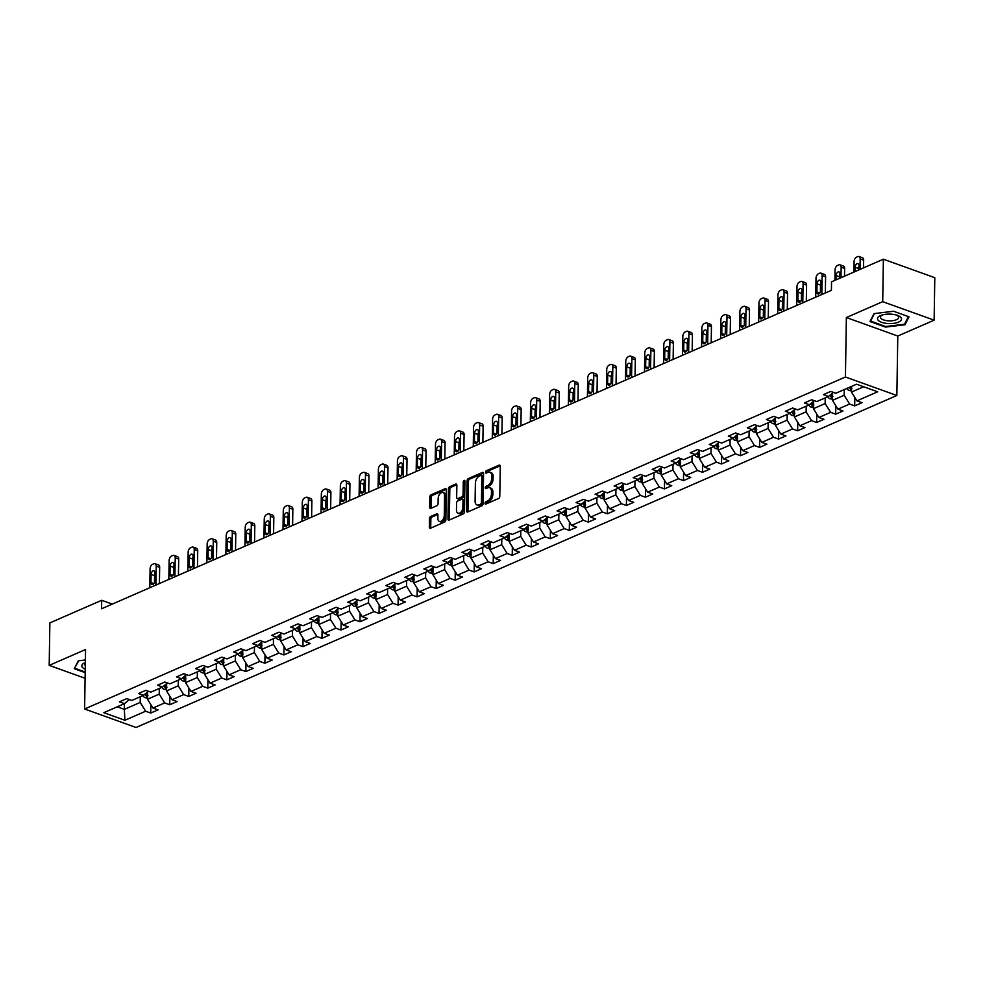 <?xml version="1.0" encoding="UTF-8"?>
<svg xmlns="http://www.w3.org/2000/svg" width="984" height="984" viewBox="0 0 984 984"><rect width="100%" height="100%" fill="white"/><g stroke="black" fill="none" stroke-linecap="round" stroke-linejoin="round"><path stroke-width="1.48" d="M485.026 503.267A1.267 0.763 -70.2 0 0 485.85 504.079L498.568 498.519A1.82 1.095 -70.2 0 0 499.786 496.33L500.266 466.318A1.82 1.095 -70.2 0 0 499.675 465.124A1.82 1.095 -70.2 0 0 499.085 465.161L486.367 470.721A1.267 0.763 -70.2 0 0 486.33 473.058L487.978 472.332A5.806 3.493 -70.2 0 1 489.86 472.209A5.806 3.493 -70.2 0 1 491.729 475.998L491.68 478.507A5.806 3.493 -70.2 0 1 487.769 485.506L486.121 486.231A1.267 0.763 -70.2 0 0 486.084 488.568L487.732 487.843A5.806 3.493 -70.2 0 1 489.614 487.72A5.806 3.493 -70.2 0 1 491.483 491.508L491.447 494.017A5.806 3.493 -70.2 0 1 487.523 501.016L485.887 501.742A1.267 0.763 -70.2 0 0 485.026 503.267M489.614 487.72L491.004 488.212A5.806 3.493 -70.2 0 1 492.873 492.012L492.836 494.509A5.806 3.493 -70.2 0 1 488.913 501.52L487.277 502.234A1.267 0.763 -70.2 0 0 486.416 503.82M500.204 465.789L487.757 471.213A1.267 0.763 -70.2 0 0 486.908 472.8M489.86 472.209L491.25 472.701A5.806 3.493 -70.2 0 1 493.119 476.502L493.07 478.999A5.806 3.493 -70.2 0 1 489.159 486.01L487.511 486.723A1.267 0.763 -70.2 0 0 486.662 488.31M430.684 516.465A1.82 1.095 -70.2 0 0 429.467 518.654L429.332 527.08A1.82 1.095 -70.2 0 0 429.922 528.26A1.82 1.095 -70.2 0 0 430.5 528.223L444.633 522.061A1.82 1.095 -70.2 0 0 445.85 519.872L446.33 489.847A1.82 1.095 -70.2 0 0 445.74 488.654A1.82 1.095 -70.2 0 0 445.162 488.704L431.029 494.866A1.82 1.095 -70.2 0 0 429.811 497.055L429.651 507.227A1.82 1.095 -70.2 0 0 430.229 508.408A1.82 1.095 -70.2 0 0 430.82 508.371L436.859 505.739A1.82 1.095 -70.2 0 0 438.089 503.55L438.163 498.494A4.859 2.927 -70.2 0 1 443.009 492.529A4.859 2.927 -70.2 0 1 444.571 495.702L444.264 515.468A4.859 2.927 -70.2 0 1 439.418 521.434A4.859 2.927 -70.2 0 1 437.855 518.26L437.905 514.964A1.82 1.095 -70.2 0 0 437.327 513.783A1.82 1.095 -70.2 0 0 436.736 513.82L430.684 516.465L432.074 516.957A1.82 1.095 -70.2 0 0 430.857 519.146L430.721 527.572A1.82 1.095 -70.2 0 0 430.783 528.101M85.546 649.526L49.2 665.381L49.864 622.909L101.696 600.289L101.573 608.776L831.406 290.317L831.541 281.83L883.374 259.21L882.709 301.682L846.363 317.537L845.428 377.007L84.612 708.984L85.546 649.526M466.564 510.831A1.82 1.095 -70.2 0 0 467.154 512.012A1.82 1.095 -70.2 0 0 467.732 511.975L481.865 505.813A1.82 1.095 -70.2 0 0 483.082 503.623L483.562 473.599A1.82 1.095 -70.2 0 0 482.972 472.418A1.82 1.095 -70.2 0 0 482.394 472.455L468.261 478.618A1.82 1.095 -70.2 0 0 467.043 480.807L466.564 510.831L467.953 511.323A1.82 1.095 -70.2 0 0 468.015 511.852M463.243 513.931L449.122 520.093A1.82 1.095 -70.2 0 1 448.532 520.142A1.82 1.095 -70.2 0 1 447.954 518.949L448.421 488.937A1.82 1.095 -70.2 0 1 449.651 486.736L455.69 484.103A1.82 1.095 -70.2 0 1 456.281 484.067A1.82 1.095 -70.2 0 1 456.859 485.247L456.674 497.424A1.82 1.095 -70.2 0 0 457.252 498.605A1.82 1.095 -70.2 0 0 457.843 498.568L461.853 496.822A1.82 1.095 -70.2 0 0 463.07 494.632L463.279 481.951A1.267 0.763 -70.2 0 1 464.952 481.225L464.473 511.742A1.82 1.095 -70.2 0 1 463.243 513.931M845.428 377.007L896.854 395.494L136.038 727.484L84.612 708.984M150.847 704.63L150.712 713.056L158.03 709.858L152.963 708.037L164.672 702.92L169.74 704.753L177.058 701.555L171.991 699.735L183.7 694.618L188.768 696.451L196.087 693.253L191.019 691.432L202.729 686.328L207.796 688.148L215.115 684.95L210.047 683.13L221.757 678.025L226.824 679.846L234.143 676.648L229.063 674.827L240.773 669.723L245.852 671.543L253.171 668.345L248.091 666.525L259.801 661.42L264.88 663.241L272.199 660.043L267.119 658.222L278.829 653.118L283.909 654.938L291.227 651.74L286.147 649.92L297.857 644.815L302.924 646.636L310.243 643.438L305.175 641.617L316.885 636.513L321.952 638.333L329.271 635.135L324.203 633.315L335.913 628.21L340.981 630.031L348.299 626.833L343.231 625.012L354.941 619.908L360.009 621.728L367.327 618.53L362.26 616.71L373.969 611.605L379.037 613.426L386.355 610.228L381.275 608.407L392.985 603.303L398.065 605.123L405.383 601.925L400.303 600.105L412.013 595L417.093 596.821L424.411 593.635L419.332 591.802L431.041 586.698L436.121 588.518L443.44 585.332L438.36 583.5L450.069 578.395L455.137 580.216L462.455 577.03L457.388 575.197L469.097 570.093L474.165 571.913L481.483 568.727L476.416 566.895L488.126 561.79L493.193 563.611L500.512 560.425L495.444 558.592L507.154 553.488L512.221 555.308L519.54 552.122L514.472 550.29L526.182 545.185L531.249 547.006L538.568 543.82L533.488 541.987L545.197 536.883L550.277 538.703L557.596 535.517L552.516 533.685L564.226 528.58L569.306 530.401L576.624 527.215L571.544 525.382L583.254 520.278L588.334 522.098L595.652 518.912L590.572 517.092L602.282 511.975L607.349 513.796L614.668 510.61L609.6 508.789L621.31 503.673L626.377 505.493L633.696 502.307L628.628 500.487L640.338 495.37L645.406 497.191L652.724 494.005L647.656 492.184L659.366 487.068L664.434 488.9L671.752 485.702L666.685 483.882L678.394 478.765L683.462 480.598L690.78 477.4L685.7 475.579L697.41 470.463L702.49 472.295L709.808 469.097L704.729 467.277L716.438 462.16L721.518 463.993L728.836 460.795L723.757 458.974L735.466 453.858L740.546 455.69L747.865 452.492L742.785 450.672L754.494 445.555L759.562 447.388L766.88 444.19L761.813 442.369L773.522 437.253L778.59 439.085L785.909 435.887L780.841 434.067L792.551 428.95L797.618 430.783L804.937 427.585L799.869 425.764L811.579 420.648L816.646 422.48L823.965 419.282L818.897 417.462L830.607 412.345L835.674 414.178L842.993 410.98L837.913 409.159L849.622 404.055L854.702 405.875L862.021 402.677L856.941 400.857L877.679 391.804L856.56 384.215L835.822 393.256L830.742 391.435L823.423 394.633L828.503 396.454L833.325 392.37M150.712 713.056L145.644 711.223L124.906 720.276L103.787 712.674L124.525 703.634L119.445 701.813L126.764 698.615L131.831 700.436L143.541 695.331L138.473 693.511L145.792 690.313L150.859 692.133L162.569 687.029L157.502 685.208L164.82 682.01L169.888 683.831L181.597 678.726L176.53 676.906L183.848 673.708L188.916 675.528L200.625 670.424L195.558 668.603L202.876 665.405L207.944 667.226L219.653 662.121L214.573 660.301L221.892 657.103L226.972 658.923L238.681 653.819L233.602 651.998L240.92 648.8L246 650.633L257.71 645.516L252.63 643.696L259.948 640.498L265.028 642.331L276.738 637.214L271.658 635.393L278.976 632.195L284.044 634.028L295.753 628.911L290.686 627.091L298.004 623.893L303.072 625.726L314.782 620.609L309.714 618.788L317.032 615.59L322.1 617.423L333.81 612.306L328.742 610.486L336.061 607.288L341.128 609.121L352.838 604.004L347.77 602.183L355.089 598.985L360.156 600.818L371.866 595.701L366.786 593.881L374.104 590.683L379.184 592.516L390.894 587.399L385.814 585.578L393.133 582.38L398.212 584.213L409.922 579.096L404.842 577.276L412.161 574.09L417.241 575.911L428.95 570.794L423.87 568.973L431.189 565.788L436.256 567.608L447.966 562.491L442.898 560.671L450.217 557.485L455.284 559.306L466.994 554.189L461.927 552.368L469.245 549.183L474.313 551.003L486.022 545.899L480.955 544.066L488.273 540.88L493.341 542.701L505.05 537.596L499.983 535.763L507.301 532.578L512.369 534.398L524.078 529.294L518.998 527.461L526.317 524.275L531.397 526.096L543.106 520.991L538.027 519.158L545.345 515.973L550.425 517.793L562.135 512.689L557.055 510.856L564.373 507.67L569.453 509.491L581.163 504.386L576.083 502.553L583.401 499.368L588.469 501.188L600.178 496.084L595.111 494.251L602.429 491.065L607.497 492.886L619.207 487.781L614.139 485.948L621.457 482.763L626.525 484.583L638.235 479.479L633.167 477.646L640.486 474.46L645.553 476.281L657.263 471.176L652.195 469.356L659.514 466.158L664.581 467.978L676.291 462.874L671.211 461.053L678.529 457.855L683.609 459.676L695.319 454.571L690.239 452.751L697.558 449.553L702.638 451.373L714.347 446.269L709.267 444.448L716.586 441.25L721.666 443.071L733.375 437.966L728.295 436.146L735.614 432.948L740.681 434.768L752.391 429.664L747.323 427.843L754.642 424.645L759.709 426.466L771.419 421.361L766.351 419.541L773.67 416.343L778.738 418.163L790.447 413.059L785.38 411.238L792.698 408.04L797.766 409.861L809.475 404.756L804.408 402.936L811.726 399.738L816.794 401.558L828.503 396.454M159.31 688.456L159.223 694.126L147.514 699.243L147.625 691.875M147.514 699.243L152.963 708.037M159.223 694.126L164.672 702.92M143.541 695.331L148.375 691.248M178.338 680.153L178.239 685.823L166.542 690.94L166.653 683.572M166.542 690.94L171.991 699.735M178.239 685.823L183.7 694.618M162.569 687.029L167.403 682.945M197.366 671.851L197.267 677.521L185.558 682.638L185.681 675.27M185.558 682.638L191.019 691.432M197.267 677.521L202.729 686.328M181.597 678.726L186.431 674.643M216.382 663.548L216.296 669.218L204.586 674.335L204.709 666.967M204.586 674.335L210.047 683.13M216.296 669.218L221.757 678.025M200.625 670.424L205.459 666.34M235.41 655.246L235.324 660.928L223.614 666.033L223.737 658.665M223.614 666.033L229.063 674.827M235.324 660.928L240.773 669.723M219.653 662.121L224.475 658.038M254.438 646.943L254.352 652.626L242.642 657.73L242.753 650.362M242.642 657.73L248.091 666.525M254.352 652.626L259.801 661.42M238.681 653.819L243.503 649.735M273.466 638.641L273.38 644.323L261.67 649.428L261.781 642.06M261.67 649.428L267.119 658.222M273.38 644.323L278.829 653.118M257.71 645.516L262.531 641.433M292.494 630.338L292.408 636.021L280.698 641.125L280.809 633.757M280.698 641.125L286.147 649.92M292.408 636.021L297.857 644.815M276.738 637.214L281.559 633.13M311.522 622.036L311.436 627.718L299.726 632.823L299.837 625.455M299.726 632.823L305.175 641.617M311.436 627.718L316.885 636.513M295.753 628.911L300.587 624.828M330.55 613.733L330.452 619.416L318.754 624.52L318.865 617.153M318.754 624.52L324.203 633.315M330.452 619.416L335.913 628.21M314.782 620.609L319.615 616.525M349.578 605.431L349.48 611.113L337.77 616.218L337.893 608.85M337.77 616.218L343.231 625.012M349.48 611.113L354.941 619.908M333.81 612.306L338.644 608.223M368.594 597.128L368.508 602.811L356.798 607.915L356.921 600.548M356.798 607.915L362.26 616.71M368.508 602.811L373.969 611.605M352.838 604.004L357.672 599.92M387.622 588.826L387.536 594.508L375.827 599.613L375.949 592.245M375.827 599.613L381.275 608.407M387.536 594.508L392.985 603.303M371.866 595.701L376.688 591.618M406.65 580.523L406.564 586.206L394.855 591.31L394.965 583.955M394.855 591.31L400.303 600.105M406.564 586.206L412.013 595M390.894 587.399L395.716 583.315M425.678 572.221L425.592 577.903L413.883 583.008L413.993 575.652M413.883 583.008L419.332 591.802M425.592 577.903L431.041 586.698M409.922 579.096L414.744 575.013M444.707 563.918L444.62 569.601L432.911 574.705L433.022 567.35M432.911 574.705L438.36 583.5M444.62 569.601L450.069 578.395M428.95 570.794L433.772 566.71M463.735 555.616L463.648 561.298L451.939 566.403L452.05 559.047M451.939 566.403L457.388 575.197M463.648 561.298L469.097 570.093M447.966 562.491L452.8 558.408M482.763 547.313L482.664 552.996L470.967 558.1L471.078 550.745M470.967 558.1L476.416 566.895M482.664 552.996L488.126 561.79M466.994 554.189L471.828 550.105M501.791 539.011L501.692 544.693L489.983 549.798L490.106 542.442M489.983 549.798L495.444 558.592M501.692 544.693L507.154 553.488M486.022 545.899L490.856 541.803M520.807 530.708L520.721 536.391L509.011 541.495L509.134 534.14M509.011 541.495L514.472 550.29M520.721 536.391L526.182 545.185M505.05 537.596L509.884 533.5M539.835 522.406L539.749 528.088L528.039 533.193L528.162 525.837M528.039 533.193L533.488 541.987M539.749 528.088L545.197 536.883M524.078 529.294L528.9 525.198M558.863 514.103L558.777 519.786L547.067 524.89L547.178 517.535M547.067 524.89L552.516 533.685M558.777 519.786L564.226 528.58M543.106 520.991L547.928 516.895M577.891 505.801L577.805 511.483L566.095 516.588L566.206 509.232M566.095 516.588L571.544 525.382M577.805 511.483L583.254 520.278M562.135 512.689L566.956 508.593M596.919 497.51L596.833 503.181L585.123 508.285L585.234 500.93M585.123 508.285L590.572 517.092M596.833 503.181L602.282 511.975M581.163 504.386L585.984 500.29M615.947 489.208L615.861 494.878L604.151 499.983L604.262 492.627M604.151 499.983L609.6 508.789M615.861 494.878L621.31 503.673M600.178 496.084L605.012 491.988M634.975 480.905L634.877 486.576L623.179 491.692L623.29 484.325M623.179 491.692L628.628 500.487M634.877 486.576L640.338 495.37M619.207 487.781L624.041 483.685M654.003 472.603L653.905 478.273L642.195 483.39L642.318 476.022M642.195 483.39L647.656 492.184M653.905 478.273L659.366 487.068M638.235 479.479L643.069 475.383M673.019 464.3L672.933 469.971L661.223 475.087L661.346 467.72M661.223 475.087L666.685 483.882M672.933 469.971L678.394 478.765M657.263 471.176L662.097 467.08M692.047 455.998L691.961 461.668L680.251 466.785L680.375 459.417M680.251 466.785L685.7 475.579M691.961 461.668L697.41 470.463M676.291 462.874L681.112 458.778M711.075 447.695L710.989 453.366L699.28 458.483L699.39 451.115M699.28 458.483L704.729 467.277M710.989 453.366L716.438 462.16M695.319 454.571L700.141 450.475M730.103 439.393L730.017 445.063L718.308 450.18L718.418 442.812M718.308 450.18L723.757 458.974M730.017 445.063L735.466 453.858M714.347 446.269L719.169 442.185M749.131 431.09L749.045 436.761L737.336 441.877L737.446 434.51M737.336 441.877L742.785 450.672M749.045 436.761L754.494 445.555M733.375 437.966L738.197 433.882M768.16 422.788L768.074 428.458L756.364 433.575L756.475 426.207M756.364 433.575L761.813 442.369M768.074 428.458L773.522 437.253M752.391 429.664L757.225 425.58M787.188 414.485L787.089 420.156L775.392 425.272L775.503 417.905M775.392 425.272L780.841 434.067M787.089 420.156L792.551 428.95M771.419 421.361L776.253 417.277M806.216 406.183L806.117 411.853L794.408 416.97L794.531 409.602M794.408 416.97L799.869 425.764M806.117 411.853L811.579 420.648M790.447 413.059L795.281 408.975M825.232 397.88L825.145 403.551L813.436 408.668L813.559 401.3M813.436 408.668L818.897 417.462M825.145 403.551L830.607 412.345M809.475 404.756L814.309 400.673M844.26 389.578L844.174 395.248L832.464 400.365L832.587 392.997M832.464 400.365L837.913 409.159M844.174 395.248L849.622 404.055M863.644 386.761L851.492 392.062L851.578 386.38M851.492 392.062L856.941 400.857M846.363 317.537L897.789 336.036L934.136 320.169L882.709 301.682M934.136 320.169L934.8 277.697L883.374 259.21M49.2 665.381L85.091 678.284M897.789 336.036L896.854 395.494M112.299 604.102L101.696 600.289M124.427 703.671L124.341 709.353L140.195 702.428L140.281 696.758M117.256 706.807L124.341 709.353L124.906 720.276M140.195 702.428L145.644 711.223M124.525 703.634L129.347 699.55M854.838 397.45L854.702 405.875M835.81 405.752L835.674 414.178M816.781 414.055L816.646 422.48M797.753 422.357L797.618 430.783M778.725 430.66L778.59 439.085M759.697 438.962L759.562 447.388M740.669 447.265L740.546 455.69M721.641 455.567L721.518 463.993M702.625 463.87L702.49 472.295M683.597 472.172L683.462 480.598M664.569 480.475L664.434 488.9M645.541 488.777L645.406 497.191M626.513 497.068L626.377 505.493M607.485 505.37L607.349 513.796M588.457 513.673L588.334 522.098M569.428 521.975L569.306 530.401M550.413 530.278L550.277 538.703M531.385 538.58L531.249 547.006M512.356 546.883L512.221 555.308M493.328 555.185L493.193 563.611M474.3 563.488L474.165 571.913M455.272 571.79L455.137 580.216M436.244 580.093L436.121 588.518M417.216 588.395L417.093 596.821M398.2 596.698L398.065 605.123M379.172 605L379.037 613.426M360.144 613.303L360.009 621.728M341.116 621.605L340.981 630.031M322.088 629.908L321.952 638.333M303.06 638.21L302.924 646.636M284.032 646.513L283.909 654.938M265.003 654.815L264.88 663.241M245.988 663.118L245.852 671.543M226.96 671.42L226.824 679.846M207.931 679.723L207.796 688.148M188.903 688.025L188.768 696.451M169.875 696.328L169.74 704.753M874.026 313.613L870.004 321.534L885.489 327.094L904.997 324.745L909.031 316.823L893.546 311.252L874.026 313.613M85.387 659.956L78.326 660.805L74.304 668.726L85.177 672.638M905.022 323.244L904.997 324.745M885.502 326.467L885.489 327.094M483.501 473.07L469.651 479.122A1.82 1.095 -70.2 0 0 468.433 481.311L467.953 511.323M480.586 504.054A1.267 0.763 -70.2 0 0 481.434 502.517L481.853 476.17A1.267 0.763 -70.2 0 0 481.028 475.358L479.294 476.121A5.806 3.493 -70.2 0 0 475.383 483.132L475.1 501.139A5.806 3.493 -70.2 0 0 476.969 504.94A5.806 3.493 -70.2 0 0 478.851 504.804L481.976 504.546A1.267 0.763 -70.2 0 0 482.824 503.021L481.434 502.517M481.447 475.333L482.837 475.838A1.267 0.763 -70.2 0 1 483.242 476.662L482.824 503.021M476.969 504.94L478.359 505.432A5.806 3.493 -70.2 0 0 480.241 505.309L478.851 504.804M481.976 504.546L480.241 505.309M456.797 484.718L451.041 487.24A1.82 1.095 -70.2 0 0 449.811 489.429L449.344 519.454A1.82 1.095 -70.2 0 0 449.405 519.97M457.252 498.605L458.642 499.109A1.82 1.095 -70.2 0 0 459.233 499.072L463.243 497.314A1.82 1.095 -70.2 0 0 464.46 495.124L464.669 482.455L463.279 481.951M464.952 481.483A1.267 0.763 -70.2 0 0 464.669 482.455M456.478 510.056A4.859 2.927 -70.2 0 0 458.027 513.23A4.859 2.927 -70.2 0 0 462.874 507.264L462.984 500.303A1.82 1.095 -70.2 0 0 462.406 499.109A1.82 1.095 -70.2 0 0 461.816 499.159L457.806 500.905A1.82 1.095 -70.2 0 0 456.576 503.095L456.478 510.056M458.027 513.23L459.417 513.734A4.859 2.927 -70.2 0 0 464.263 507.756L462.874 507.264M462.406 499.109L463.796 499.614A1.82 1.095 -70.2 0 1 464.374 500.794L464.263 507.756M437.843 514.447L432.074 516.957M439.418 521.434L440.807 521.938A4.859 2.927 -70.2 0 0 445.654 515.973L444.264 515.468M443.009 492.529L444.399 493.033A4.859 2.927 -70.2 0 1 445.961 496.207L445.654 515.973M446.269 489.319L432.419 495.358A1.82 1.095 -70.2 0 0 431.201 497.56L431.041 507.732A1.82 1.095 -70.2 0 0 431.09 508.248M863.534 267.869L863.657 260.182A3.702 2.226 109.8 0 0 862.464 257.771L858.983 256.517A3.702 2.226 -70.2 0 0 857.79 256.603L856.572 257.132A3.702 2.226 -70.2 0 0 854.075 261.596L853.915 272.064M858.983 256.517A3.702 2.226 -70.2 0 1 860.176 258.94L860.016 269.407M851.517 390.832L849.192 390.55A4.895 3.407 -113.6 0 1 846.769 388.483M858.958 266.701A2.964 1.783 -70.2 0 0 858.552 268.484L858.528 270.047M851.554 388.016A4.895 3.407 -113.6 0 1 850.557 386.835M849.094 387.475A4.895 3.407 66.4 0 0 850.471 388.963L851.923 388.323M858.909 269.874L858.983 265.532A2.964 1.783 -70.2 0 0 858.036 263.601A2.964 1.783 -70.2 0 0 855.084 267.242L855.01 271.584M878.134 320.206A12.017 4.748 -179.1 0 0 893.386 323.379A12.017 4.748 -179.1 0 0 900.901 317.463A12.017 4.748 -179.1 0 0 897.617 315.433A12.017 4.748 -179.1 0 0 881.541 315.188A12.017 4.748 -179.1 0 0 878.134 320.206M882.648 314.855A9.102 3.592 -179.1 0 0 880.446 317.143A9.102 3.592 -179.1 0 0 880.926 318.324A9.102 3.592 -179.1 0 0 891 320.846A9.102 3.592 -179.1 0 0 898.65 317.426A9.102 3.592 -179.1 0 0 898.158 316.245A9.102 3.592 -179.1 0 0 896.522 315.077M908.404 316.602L904.53 324.228L885.625 326.516L870.619 321.116L874.456 313.552M870.631 320.304L870.619 321.116M85.337 662.564A12.017 4.748 -179.1 0 0 84.784 662.786A12.017 4.748 -179.1 0 0 85.239 669.243M74.932 667.496L78.757 660.756M85.19 672.01L74.919 668.321M85.337 663.105A9.102 3.592 -179.1 0 0 84.747 664.348A9.102 3.592 -179.1 0 0 85.288 665.602M844.506 276.172L844.629 268.484A3.702 2.226 109.8 0 0 843.436 266.074L839.967 264.819A3.702 2.226 -70.2 0 0 838.762 264.905L837.544 265.434A3.702 2.226 -70.2 0 0 835.047 269.899L834.887 280.366M839.967 264.819A3.702 2.226 -70.2 0 1 841.148 267.242L840.988 277.709M832.489 399.135L830.164 398.852A4.895 3.407 -113.6 0 1 827.741 396.786M839.942 275.003A2.964 1.783 -70.2 0 0 839.524 276.787L839.5 278.349M832.525 396.318A4.895 3.407 -113.6 0 1 831.049 394.289M829.807 395.347A4.895 3.407 66.4 0 0 831.443 397.265L832.907 396.626M839.893 278.177L839.955 273.835A2.964 1.783 -70.2 0 0 839.008 271.904A2.964 1.783 -70.2 0 0 836.056 275.545L835.982 279.887M825.342 292.961L825.601 276.787A3.702 2.226 109.8 0 0 824.408 274.376L820.939 273.122A3.702 2.226 -70.2 0 0 819.734 273.208L818.516 273.737A3.702 2.226 -70.2 0 0 816.019 278.201L815.724 297.168M820.939 273.122A3.702 2.226 -70.2 0 1 822.12 275.545L821.824 294.499M813.461 407.438L811.136 407.155A4.895 3.407 -113.6 0 1 808.725 405.088M820.914 283.306A2.964 1.783 -70.2 0 0 820.496 285.089L820.385 292.088M813.497 404.621A4.895 3.407 -113.6 0 1 812.034 402.591M810.779 403.649A4.895 3.407 66.4 0 0 812.415 405.568L813.879 404.928M817.028 283.847L816.892 292.002A2.964 1.783 -70.2 0 0 817.852 293.933A2.964 1.783 -70.2 0 0 820.804 290.292L820.927 282.137A2.964 1.783 -70.2 0 0 819.979 280.206A2.964 1.783 -70.2 0 0 817.028 283.847L820.496 285.089M806.314 301.264L806.572 285.089A3.702 2.226 109.8 0 0 805.379 282.679L801.911 281.424A3.702 2.226 -70.2 0 0 800.705 281.51L799.488 282.039A3.702 2.226 -70.2 0 0 797.003 286.504L796.696 305.458M801.911 281.424A3.702 2.226 -70.2 0 1 803.092 283.847L802.796 302.801M794.432 415.74L792.108 415.457A4.895 3.407 -113.6 0 1 789.697 413.391M801.886 291.608A2.964 1.783 -70.2 0 0 801.48 293.392L801.37 300.391M794.482 412.923A4.895 3.407 -113.6 0 1 793.006 410.894M791.751 411.952A4.895 3.407 66.4 0 0 793.387 413.87L794.851 413.231M797.999 292.137L797.876 300.305A2.964 1.783 -70.2 0 0 798.824 302.236A2.964 1.783 -70.2 0 0 801.775 298.595L801.899 290.44A2.964 1.783 -70.2 0 0 800.951 288.509A2.964 1.783 -70.2 0 0 797.999 292.137L801.48 293.392M787.286 309.566L787.544 293.392A3.702 2.226 109.8 0 0 786.351 290.981L782.883 289.726A3.702 2.226 -70.2 0 0 781.69 289.813L780.46 290.341A3.702 2.226 -70.2 0 0 777.975 294.806L777.68 313.761M782.883 289.726A3.702 2.226 -70.2 0 1 784.076 292.15L783.768 311.104M775.404 424.03L773.08 423.76A4.895 3.407 -113.6 0 1 770.669 421.693M782.858 299.911A2.964 1.783 -70.2 0 0 782.452 301.694L782.341 308.681M775.454 421.226A4.895 3.407 -113.6 0 1 773.977 419.196M772.723 420.254A4.895 3.407 66.4 0 0 774.359 422.173L775.822 421.533M778.971 300.44L778.848 308.607A2.964 1.783 -70.2 0 0 779.795 310.538A2.964 1.783 -70.2 0 0 782.747 306.897L782.87 298.742A2.964 1.783 -70.2 0 0 781.923 296.811A2.964 1.783 -70.2 0 0 778.971 300.44L782.452 301.694M768.258 317.869L768.516 301.694A3.702 2.226 109.8 0 0 767.336 299.284L763.855 298.029A3.702 2.226 -70.2 0 0 762.661 298.115L761.444 298.644A3.702 2.226 -70.2 0 0 758.947 303.109L758.652 322.063M763.855 298.029A3.702 2.226 -70.2 0 1 765.048 300.452L764.74 319.406M756.376 432.333L754.051 432.062A4.895 3.407 -113.6 0 1 751.641 429.996M763.83 308.213A2.964 1.783 -70.2 0 0 763.424 309.997L763.313 316.983M756.425 429.528A4.895 3.407 -113.6 0 1 754.949 427.499M753.695 428.557A4.895 3.407 66.4 0 0 755.331 430.475L756.794 429.836M759.943 308.742L759.82 316.897A2.964 1.783 -70.2 0 0 760.767 318.841A2.964 1.783 -70.2 0 0 763.719 315.2L763.855 307.045A2.964 1.783 -70.2 0 0 762.895 305.114A2.964 1.783 -70.2 0 0 759.943 308.742L763.424 309.997M749.242 326.171L749.488 309.997A3.702 2.226 109.8 0 0 748.307 307.586L744.826 306.332A3.702 2.226 -70.2 0 0 743.633 306.418L742.416 306.947A3.702 2.226 -70.2 0 0 739.919 311.411L739.624 330.366M744.826 306.332A3.702 2.226 -70.2 0 1 746.02 308.755L745.724 327.709M737.348 440.635L735.023 440.365A4.895 3.407 -113.6 0 1 732.613 438.298M744.802 316.516A2.964 1.783 -70.2 0 0 744.396 318.299L744.285 325.286M737.397 437.831A4.895 3.407 -113.6 0 1 735.921 435.801M734.679 436.859A4.895 3.407 66.4 0 0 736.303 438.778L737.766 438.138M740.915 317.045L740.792 325.2A2.964 1.783 -70.2 0 0 741.739 327.143A2.964 1.783 -70.2 0 0 744.691 323.502L744.826 315.347A2.964 1.783 -70.2 0 0 743.867 313.416A2.964 1.783 -70.2 0 0 740.915 317.045L744.396 318.299M730.214 334.474L730.46 318.299A3.702 2.226 109.8 0 0 729.279 315.889L725.798 314.634A3.702 2.226 -70.2 0 0 724.605 314.72L723.388 315.249A3.702 2.226 -70.2 0 0 720.891 319.714L720.596 338.668M725.798 314.634A3.702 2.226 -70.2 0 1 726.991 317.057L726.696 336.011M718.32 448.938L715.995 448.667A4.895 3.407 -113.6 0 1 713.584 446.601M725.774 324.818A2.964 1.783 -70.2 0 0 725.368 326.602L725.257 333.588M718.369 446.133A4.895 3.407 -113.6 0 1 716.893 444.104M715.651 445.162A4.895 3.407 66.4 0 0 717.274 447.08L718.738 446.441M721.899 325.347L721.764 333.502A2.964 1.783 -70.2 0 0 722.711 335.446A2.964 1.783 -70.2 0 0 725.663 331.805L725.798 323.65A2.964 1.783 -70.2 0 0 724.851 321.719A2.964 1.783 -70.2 0 0 721.899 325.347L725.368 326.602M711.186 342.776L711.444 326.602A3.702 2.226 109.8 0 0 710.251 324.191L706.77 322.937A3.702 2.226 -70.2 0 0 705.577 323.023L704.359 323.552A3.702 2.226 -70.2 0 0 701.863 328.016L701.567 346.971M706.77 322.937A3.702 2.226 -70.2 0 1 707.963 325.36L707.668 344.314M699.304 457.24L696.979 456.97A4.895 3.407 -113.6 0 1 694.556 454.903M706.746 333.121A2.964 1.783 -70.2 0 0 706.34 334.904L706.229 341.891M699.341 454.436A4.895 3.407 -113.6 0 1 697.865 452.406M696.623 453.464A4.895 3.407 66.4 0 0 698.259 455.383L699.71 454.743M702.871 333.65L702.736 341.805A2.964 1.783 -70.2 0 0 703.695 343.748A2.964 1.783 -70.2 0 0 706.647 340.107L706.77 331.952A2.964 1.783 -70.2 0 0 705.823 330.021A2.964 1.783 -70.2 0 0 702.871 333.65L706.34 334.904M692.158 351.079L692.416 334.904A3.702 2.226 109.8 0 0 691.223 332.494L687.755 331.239A3.702 2.226 -70.2 0 0 686.549 331.325L685.331 331.854A3.702 2.226 -70.2 0 0 682.834 336.319L682.539 355.273M687.755 331.239A3.702 2.226 -70.2 0 1 688.935 333.662L688.64 352.616M680.276 465.543L677.951 465.272A4.895 3.407 -113.6 0 1 675.528 463.206M687.73 341.411A2.964 1.783 -70.2 0 0 687.312 343.207L687.201 350.193M680.313 462.738A4.895 3.407 -113.6 0 1 678.837 460.709M677.595 461.767A4.895 3.407 66.4 0 0 679.231 463.685L680.694 463.046M683.843 341.952L683.708 350.107A2.964 1.783 -70.2 0 0 684.667 352.051A2.964 1.783 -70.2 0 0 687.619 348.41L687.742 340.255A2.964 1.783 -70.2 0 0 686.795 338.324A2.964 1.783 -70.2 0 0 683.843 341.952L687.312 343.207M673.13 359.381L673.388 343.207A3.702 2.226 109.8 0 0 672.195 340.796L668.726 339.541A3.702 2.226 -70.2 0 0 667.521 339.628L666.303 340.156A3.702 2.226 -70.2 0 0 663.806 344.621L663.511 363.576M668.726 339.541A3.702 2.226 -70.2 0 1 669.907 341.965L669.612 360.919M661.248 473.845L658.923 473.575A4.895 3.407 -113.6 0 1 656.513 471.508M668.702 349.714A2.964 1.783 -70.2 0 0 668.284 351.509L668.173 358.496M661.285 471.041A4.895 3.407 -113.6 0 1 659.821 469.011M658.567 470.069A4.895 3.407 66.4 0 0 660.202 471.976L661.666 471.348M664.815 350.255L664.68 358.41A2.964 1.783 -70.2 0 0 665.639 360.341A2.964 1.783 -70.2 0 0 668.591 356.712L668.714 348.557A2.964 1.783 -70.2 0 0 667.767 346.626A2.964 1.783 -70.2 0 0 664.815 350.255L668.284 351.509M654.102 367.684L654.36 351.509A3.702 2.226 109.8 0 0 653.167 349.099L649.698 347.844A3.702 2.226 -70.2 0 0 648.493 347.93L647.275 348.459A3.702 2.226 -70.2 0 0 644.791 352.924L644.483 371.878M649.698 347.844A3.702 2.226 -70.2 0 1 650.879 350.267L650.584 369.221M642.22 482.148L639.895 481.877A4.895 3.407 -113.6 0 1 637.484 479.811M649.674 358.016A2.964 1.783 -70.2 0 0 649.268 359.812L649.157 366.798M642.269 479.331A4.895 3.407 -113.6 0 1 640.793 477.314M639.538 478.372A4.895 3.407 66.4 0 0 641.174 480.278L642.638 479.651M645.787 358.557L645.664 366.712A2.964 1.783 -70.2 0 0 646.611 368.643A2.964 1.783 -70.2 0 0 649.563 365.015L649.686 356.86A2.964 1.783 -70.2 0 0 648.739 354.929A2.964 1.783 -70.2 0 0 645.787 358.557L649.268 359.812M635.074 375.986L635.332 359.812A3.702 2.226 109.8 0 0 634.139 357.401L630.67 356.147A3.702 2.226 -70.2 0 0 629.477 356.233L628.247 356.762A3.702 2.226 -70.2 0 0 625.763 361.226L625.467 380.181M630.67 356.147A3.702 2.226 -70.2 0 1 631.863 358.57L631.556 377.524M623.192 490.45L620.867 490.18A4.895 3.407 -113.6 0 1 618.456 488.113M630.646 366.319A2.964 1.783 -70.2 0 0 630.24 368.114L630.129 375.101M623.241 487.633A4.895 3.407 -113.6 0 1 621.765 485.616M620.51 486.674A4.895 3.407 66.4 0 0 622.146 488.581L623.61 487.941M626.759 366.86L626.636 375.015A2.964 1.783 -70.2 0 0 627.583 376.946A2.964 1.783 -70.2 0 0 630.535 373.317L630.658 365.162A2.964 1.783 -70.2 0 0 629.711 363.231A2.964 1.783 -70.2 0 0 626.759 366.86L630.24 368.114M616.046 384.289L616.304 368.114A3.702 2.226 109.8 0 0 615.123 365.704L611.642 364.449A3.702 2.226 -70.2 0 0 610.449 364.535L609.231 365.064A3.702 2.226 -70.2 0 0 606.734 369.529L606.439 388.483M611.642 364.449A3.702 2.226 -70.2 0 1 612.835 366.872L612.528 385.826M604.164 498.753L601.839 498.482A4.895 3.407 -113.6 0 1 599.428 496.416M611.617 374.621A2.964 1.783 -70.2 0 0 611.212 376.417L611.101 383.403M604.213 495.936A4.895 3.407 -113.6 0 1 602.737 493.919M601.482 494.977A4.895 3.407 66.4 0 0 603.118 496.883L604.582 496.243M607.731 375.162L607.608 383.317A2.964 1.783 -70.2 0 0 608.555 385.248A2.964 1.783 -70.2 0 0 611.507 381.62L611.642 373.465A2.964 1.783 -70.2 0 0 610.683 371.534A2.964 1.783 -70.2 0 0 607.731 375.162L611.212 376.417M597.03 392.591L597.276 376.417A3.702 2.226 109.8 0 0 596.095 374.006L592.614 372.752A3.702 2.226 -70.2 0 0 591.421 372.838L590.203 373.367A3.702 2.226 -70.2 0 0 587.706 377.831L587.411 396.786M592.614 372.752A3.702 2.226 -70.2 0 1 593.807 375.162L593.512 394.129M585.136 507.055L582.811 506.785A4.895 3.407 -113.6 0 1 580.4 504.706M592.589 382.924A2.964 1.783 -70.2 0 0 592.183 384.719L592.073 391.706M585.185 504.238A4.895 3.407 -113.6 0 1 583.709 502.221M582.466 503.279A4.895 3.407 66.4 0 0 584.09 505.186L585.554 504.546M588.703 383.465L588.58 391.62A2.964 1.783 -70.2 0 0 589.527 393.551A2.964 1.783 -70.2 0 0 592.479 389.922L592.614 381.767A2.964 1.783 -70.2 0 0 591.655 379.836A2.964 1.783 -70.2 0 0 588.703 383.465L592.183 384.719M578.002 400.894L578.248 384.719A3.702 2.226 109.8 0 0 577.067 382.309L573.586 381.054A3.702 2.226 -70.2 0 0 572.393 381.14L571.175 381.669A3.702 2.226 -70.2 0 0 568.678 386.134L568.383 405.088M573.586 381.054A3.702 2.226 -70.2 0 1 574.779 383.465L574.484 402.431M566.107 515.358L563.783 515.087A4.895 3.407 -113.6 0 1 561.372 513.008M573.561 391.226A2.964 1.783 -70.2 0 0 573.155 393.022L573.045 400.008M566.157 512.541A4.895 3.407 -113.6 0 1 564.681 510.524M563.438 511.582A4.895 3.407 66.4 0 0 565.062 513.488L566.526 512.848M569.687 391.767L569.552 399.922A2.964 1.783 -70.2 0 0 570.499 401.853A2.964 1.783 -70.2 0 0 573.451 398.225L573.586 390.07A2.964 1.783 -70.2 0 0 572.639 388.139A2.964 1.783 -70.2 0 0 569.687 391.767L573.155 393.022M558.973 409.196L559.232 393.022A3.702 2.226 109.8 0 0 558.039 390.611L554.558 389.356A3.702 2.226 -70.2 0 0 553.365 389.443L552.147 389.971A3.702 2.226 -70.2 0 0 549.65 394.436L549.355 413.391M554.558 389.356A3.702 2.226 -70.2 0 1 555.751 391.767L555.456 410.734M547.092 523.66L544.767 523.39A4.895 3.407 -113.6 0 1 542.344 521.311M554.533 399.529A2.964 1.783 -70.2 0 0 554.127 401.324L554.017 408.311M547.129 520.843A4.895 3.407 -113.6 0 1 545.653 518.826M544.41 519.884A4.895 3.407 66.4 0 0 546.046 521.791L547.498 521.151M550.659 400.07L550.523 408.225A2.964 1.783 -70.2 0 0 551.483 410.156A2.964 1.783 -70.2 0 0 554.435 406.527L554.558 398.372A2.964 1.783 -70.2 0 0 553.611 396.441A2.964 1.783 -70.2 0 0 550.659 400.07L554.127 401.324M539.945 417.499L540.204 401.324A3.702 2.226 109.8 0 0 539.011 398.914L535.542 397.659A3.702 2.226 -70.2 0 0 534.337 397.745L533.119 398.274A3.702 2.226 -70.2 0 0 530.622 402.739L530.327 421.693M535.542 397.659A3.702 2.226 -70.2 0 1 536.723 400.07L536.428 419.036M528.064 531.963L525.739 531.692A4.895 3.407 -113.6 0 1 523.316 529.613M535.517 407.831A2.964 1.783 -70.2 0 0 535.099 409.627L534.988 416.613M528.101 529.146A4.895 3.407 -113.6 0 1 526.625 527.129M525.382 528.187A4.895 3.407 66.4 0 0 527.018 530.093L528.482 529.453M531.631 408.372L531.495 416.527A2.964 1.783 -70.2 0 0 532.455 418.458A2.964 1.783 -70.2 0 0 535.407 414.83L535.53 406.675A2.964 1.783 -70.2 0 0 534.583 404.731A2.964 1.783 -70.2 0 0 531.631 408.372L535.099 409.627M520.917 425.801L521.176 409.627A3.702 2.226 109.8 0 0 519.982 407.204L516.514 405.962A3.702 2.226 -70.2 0 0 515.308 406.048L514.091 406.577A3.702 2.226 -70.2 0 0 511.594 411.041L511.299 429.996M516.514 405.962A3.702 2.226 -70.2 0 1 517.695 408.372L517.399 427.339M509.036 540.265L506.711 539.995A4.895 3.407 -113.6 0 1 504.3 537.916M516.489 416.134A2.964 1.783 -70.2 0 0 516.071 417.929L515.96 424.916M509.072 537.448A4.895 3.407 -113.6 0 1 507.609 535.431M506.354 536.489A4.895 3.407 66.4 0 0 507.99 538.396L509.454 537.756M512.602 416.675L512.467 424.83A2.964 1.783 -70.2 0 0 513.427 426.761A2.964 1.783 -70.2 0 0 516.379 423.132L516.502 414.977A2.964 1.783 -70.2 0 0 515.554 413.034A2.964 1.783 -70.2 0 0 512.602 416.675L516.071 417.929M501.889 434.104L502.147 417.929A3.702 2.226 109.8 0 0 500.954 415.506L497.486 414.264A3.702 2.226 -70.2 0 0 496.28 414.35L495.063 414.879A3.702 2.226 -70.2 0 0 492.578 419.344L492.271 438.298M497.486 414.264A3.702 2.226 -70.2 0 1 498.667 416.675L498.371 435.641M490.007 548.568L487.683 548.297A4.895 3.407 -113.6 0 1 485.272 546.218M497.461 424.436A2.964 1.783 -70.2 0 0 497.055 426.232L496.945 433.218M490.057 545.751A4.895 3.407 -113.6 0 1 488.581 543.734M487.326 544.792A4.895 3.407 66.4 0 0 488.962 546.698L490.426 546.058M493.574 424.977L493.451 433.132A2.964 1.783 -70.2 0 0 494.398 435.063A2.964 1.783 -70.2 0 0 497.351 431.435L497.474 423.28A2.964 1.783 -70.2 0 0 496.526 421.337A2.964 1.783 -70.2 0 0 493.574 424.977L497.055 426.232M482.861 442.406L483.119 426.232A3.702 2.226 109.8 0 0 481.926 423.809L478.458 422.567A3.702 2.226 -70.2 0 0 477.265 422.653L476.035 423.182A3.702 2.226 -70.2 0 0 473.55 427.646L473.255 446.601M478.458 422.567A3.702 2.226 -70.2 0 1 479.651 424.977L479.343 443.944M470.979 556.87L468.655 556.6A4.895 3.407 -113.6 0 1 466.244 554.521M478.433 432.739A2.964 1.783 -70.2 0 0 478.027 434.534L477.916 441.521M471.028 554.053A4.895 3.407 -113.6 0 1 469.553 552.036M468.298 553.094A4.895 3.407 66.4 0 0 469.934 555.001L471.397 554.361M474.546 433.28L474.423 441.435A2.964 1.783 -70.2 0 0 475.37 443.366A2.964 1.783 -70.2 0 0 478.322 439.737L478.445 431.582A2.964 1.783 -70.2 0 0 477.498 429.639A2.964 1.783 -70.2 0 0 474.546 433.28L478.027 434.534M463.833 450.709L464.091 434.534A3.702 2.226 109.8 0 0 462.911 432.111L459.43 430.869A3.702 2.226 -70.2 0 0 458.237 430.955L457.019 431.484A3.702 2.226 -70.2 0 0 454.522 435.949L454.227 454.903M459.43 430.869A3.702 2.226 -70.2 0 1 460.623 433.28L460.315 452.246M451.951 565.173L449.627 564.902A4.895 3.407 -113.6 0 1 447.216 562.823M459.405 441.041A2.964 1.783 -70.2 0 0 458.999 442.837L458.888 449.823M452 562.356A4.895 3.407 -113.6 0 1 450.524 560.339M449.27 561.397A4.895 3.407 66.4 0 0 450.906 563.303L452.369 562.663M455.518 441.582L455.395 449.737A2.964 1.783 -70.2 0 0 456.342 451.668A2.964 1.783 -70.2 0 0 459.294 448.04L459.43 439.885A2.964 1.783 -70.2 0 0 458.47 437.942A2.964 1.783 -70.2 0 0 455.518 441.582L458.999 442.837M444.817 459.011L445.063 442.837A3.702 2.226 109.8 0 0 443.882 440.414L440.401 439.171A3.702 2.226 -70.2 0 0 439.208 439.245L437.991 439.786A3.702 2.226 -70.2 0 0 435.494 444.251L435.199 463.206M440.401 439.171A3.702 2.226 -70.2 0 1 441.595 441.582L441.299 460.549M432.923 573.475L430.598 573.205A4.895 3.407 -113.6 0 1 428.188 571.126M440.377 449.344A2.964 1.783 -70.2 0 0 439.971 451.127L439.86 458.126M432.972 570.659A4.895 3.407 -113.6 0 1 431.496 568.641M430.254 569.699A4.895 3.407 66.4 0 0 431.878 571.606L433.341 570.966M436.49 449.885L436.367 458.04A2.964 1.783 -70.2 0 0 437.314 459.971A2.964 1.783 -70.2 0 0 440.266 456.342L440.401 448.175A2.964 1.783 -70.2 0 0 439.442 446.244A2.964 1.783 -70.2 0 0 436.49 449.885L439.971 451.127M425.789 467.314L426.035 451.139A3.702 2.226 109.8 0 0 424.854 448.716L421.373 447.474A3.702 2.226 -70.2 0 0 420.18 447.548L418.963 448.089A3.702 2.226 -70.2 0 0 416.466 452.554L416.171 471.508M421.373 447.474A3.702 2.226 -70.2 0 1 422.567 449.885L422.271 468.851M413.895 581.778L411.57 581.507A4.895 3.407 -113.6 0 1 409.159 579.428M421.349 457.646A2.964 1.783 -70.2 0 0 420.943 459.43L420.832 466.428M413.944 578.961A4.895 3.407 -113.6 0 1 412.468 576.944M411.226 578.002A4.895 3.407 66.4 0 0 412.849 579.908L414.313 579.269M417.474 458.187L417.339 466.342A2.964 1.783 -70.2 0 0 418.286 468.273A2.964 1.783 -70.2 0 0 421.238 464.645L421.373 456.478A2.964 1.783 -70.2 0 0 420.426 454.546A2.964 1.783 -70.2 0 0 417.474 458.187L420.943 459.43M406.761 475.616L407.019 459.442A3.702 2.226 109.8 0 0 405.826 457.019L402.345 455.776A3.702 2.226 -70.2 0 0 401.152 455.85L399.934 456.392A3.702 2.226 -70.2 0 0 397.438 460.856L397.142 479.811M402.345 455.776A3.702 2.226 -70.2 0 1 403.538 458.187L403.243 477.154M394.879 590.08L392.554 589.81A4.895 3.407 -113.6 0 1 390.131 587.731M402.321 465.949A2.964 1.783 -70.2 0 0 401.915 467.732L401.804 474.731M394.916 587.264A4.895 3.407 -113.6 0 1 393.44 585.246M392.198 586.304A4.895 3.407 66.4 0 0 393.834 588.211L395.285 587.571M398.446 466.49L398.311 474.645A2.964 1.783 -70.2 0 0 399.27 476.576A2.964 1.783 -70.2 0 0 402.222 472.935L402.345 464.78A2.964 1.783 -70.2 0 0 401.398 462.849A2.964 1.783 -70.2 0 0 398.446 466.49L401.915 467.732M387.733 483.919L387.991 467.744A3.702 2.226 109.8 0 0 386.798 465.321L383.329 464.079A3.702 2.226 -70.2 0 0 382.124 464.153L380.906 464.694A3.702 2.226 -70.2 0 0 378.409 469.147L378.114 488.113M383.329 464.079A3.702 2.226 -70.2 0 1 384.51 466.49L384.215 485.456M375.851 598.383L373.526 598.112A4.895 3.407 -113.6 0 1 371.103 596.033M383.305 474.251A2.964 1.783 -70.2 0 0 382.887 476.035L382.776 483.033M375.888 595.566A4.895 3.407 -113.6 0 1 374.412 593.549M373.17 594.607A4.895 3.407 66.4 0 0 374.806 596.513L376.269 595.873M379.418 474.792L379.283 482.947A2.964 1.783 -70.2 0 0 380.242 484.878A2.964 1.783 -70.2 0 0 383.194 481.238L383.317 473.083A2.964 1.783 -70.2 0 0 382.37 471.151A2.964 1.783 -70.2 0 0 379.418 474.792L382.887 476.035M368.705 492.221L368.963 476.047A3.702 2.226 109.8 0 0 367.77 473.624L364.301 472.382A3.702 2.226 -70.2 0 0 363.096 472.455L361.878 472.997A3.702 2.226 -70.2 0 0 359.381 477.449L359.086 496.416M364.301 472.382A3.702 2.226 -70.2 0 1 365.482 474.792L365.187 493.747M356.823 606.685L354.498 606.415A4.895 3.407 -113.6 0 1 352.087 604.336M364.277 482.554A2.964 1.783 -70.2 0 0 363.859 484.337L363.748 491.336M356.86 603.868A4.895 3.407 -113.6 0 1 355.396 601.851M354.142 602.909A4.895 3.407 66.4 0 0 355.777 604.816L357.241 604.176M360.39 483.095L360.255 491.25A2.964 1.783 -70.2 0 0 361.214 493.181A2.964 1.783 -70.2 0 0 364.166 489.54L364.289 481.385A2.964 1.783 -70.2 0 0 363.342 479.454A2.964 1.783 -70.2 0 0 360.39 483.095L363.859 484.337M349.677 500.524L349.935 484.349A3.702 2.226 109.8 0 0 348.742 481.926L345.273 480.684A3.702 2.226 -70.2 0 0 344.068 480.758L342.85 481.299A3.702 2.226 -70.2 0 0 340.366 485.752L340.058 504.718M345.273 480.684A3.702 2.226 -70.2 0 1 346.454 483.095L346.159 502.049M337.795 614.988L335.47 614.717A4.895 3.407 -113.6 0 1 333.059 612.638M345.249 490.856A2.964 1.783 -70.2 0 0 344.843 492.64L344.732 499.638M337.844 612.171A4.895 3.407 -113.6 0 1 336.368 610.154M335.113 611.199A4.895 3.407 66.4 0 0 336.749 613.118L338.213 612.478M341.362 491.397L341.239 499.552A2.964 1.783 -70.2 0 0 342.186 501.483A2.964 1.783 -70.2 0 0 345.138 497.842L345.261 489.688A2.964 1.783 -70.2 0 0 344.314 487.757A2.964 1.783 -70.2 0 0 341.362 491.397L344.843 492.64M330.649 508.826L330.907 492.652A3.702 2.226 109.8 0 0 329.714 490.229L326.245 488.987A3.702 2.226 -70.2 0 0 325.052 489.06L323.822 489.601A3.702 2.226 -70.2 0 0 321.337 494.054L321.042 513.021M326.245 488.987A3.702 2.226 -70.2 0 1 327.438 491.397L327.131 510.352M318.767 623.29L316.442 623.02A4.895 3.407 -113.6 0 1 314.031 620.941M326.221 499.159A2.964 1.783 -70.2 0 0 325.815 500.942L325.704 507.941M318.816 620.473A4.895 3.407 -113.6 0 1 317.34 618.456M316.085 619.502A4.895 3.407 66.4 0 0 317.721 621.421L319.185 620.781M322.334 499.7L322.211 507.855A2.964 1.783 -70.2 0 0 323.158 509.786A2.964 1.783 -70.2 0 0 326.11 506.145L326.233 497.99A2.964 1.783 -70.2 0 0 325.286 496.059A2.964 1.783 -70.2 0 0 322.334 499.7L325.815 500.942M311.62 517.129L311.879 500.954A3.702 2.226 109.8 0 0 310.698 498.531L307.217 497.289A3.702 2.226 -70.2 0 0 306.024 497.363L304.806 497.904A3.702 2.226 -70.2 0 0 302.309 502.357L302.014 521.323M307.217 497.289A3.702 2.226 -70.2 0 1 308.41 499.7L308.103 518.654M299.739 631.593L297.414 631.322A4.895 3.407 -113.6 0 1 295.003 629.243M307.192 507.461A2.964 1.783 -70.2 0 0 306.787 509.245L306.676 516.243M299.788 628.776A4.895 3.407 -113.6 0 1 298.312 626.759M297.057 627.804A4.895 3.407 66.4 0 0 298.693 629.723L300.157 629.083M303.306 508.002L303.183 516.157A2.964 1.783 -70.2 0 0 304.13 518.088A2.964 1.783 -70.2 0 0 307.082 514.447L307.217 506.293A2.964 1.783 -70.2 0 0 306.258 504.362A2.964 1.783 -70.2 0 0 303.306 508.002L306.787 509.245M292.605 525.431L292.851 509.257A3.702 2.226 109.8 0 0 291.67 506.834L288.189 505.591A3.702 2.226 -70.2 0 0 286.996 505.665L285.778 506.207A3.702 2.226 -70.2 0 0 283.281 510.659L282.986 529.626M288.189 505.591A3.702 2.226 -70.2 0 1 289.382 508.002L289.087 526.957M280.711 639.895L278.386 639.625A4.895 3.407 -113.6 0 1 275.975 637.546M288.164 515.764A2.964 1.783 -70.2 0 0 287.758 517.547L287.648 524.546M280.76 637.079A4.895 3.407 -113.6 0 1 279.284 635.061M278.041 636.107A4.895 3.407 66.4 0 0 279.665 638.026L281.129 637.386M284.278 516.305L284.155 524.46A2.964 1.783 -70.2 0 0 285.102 526.391A2.964 1.783 -70.2 0 0 288.054 522.75L288.189 514.595A2.964 1.783 -70.2 0 0 287.23 512.664A2.964 1.783 -70.2 0 0 284.278 516.305L287.758 517.547M273.577 533.734L273.823 517.559A3.702 2.226 109.8 0 0 272.642 515.136L269.161 513.894A3.702 2.226 -70.2 0 0 267.968 513.968L266.75 514.497A3.702 2.226 -70.2 0 0 264.253 518.962L263.958 537.928M269.161 513.894A3.702 2.226 -70.2 0 1 270.354 516.305L270.059 535.259M261.683 648.198L259.358 647.927A4.895 3.407 -113.6 0 1 256.947 645.848M269.136 524.066A2.964 1.783 -70.2 0 0 268.73 525.85L268.62 532.848M261.732 645.381A4.895 3.407 -113.6 0 1 260.256 643.351M259.013 644.409A4.895 3.407 66.4 0 0 260.637 646.328L262.101 645.689M265.262 524.607L265.127 532.762A2.964 1.783 -70.2 0 0 266.074 534.693A2.964 1.783 -70.2 0 0 269.026 531.053L269.161 522.898A2.964 1.783 -70.2 0 0 268.214 520.966A2.964 1.783 -70.2 0 0 265.262 524.607L268.73 525.85M254.548 542.024L254.807 525.85A3.702 2.226 109.8 0 0 253.614 523.439L250.133 522.197A3.702 2.226 -70.2 0 0 248.94 522.27L247.722 522.799A3.702 2.226 -70.2 0 0 245.225 527.264L244.93 546.231M250.133 522.197A3.702 2.226 -70.2 0 1 251.326 524.607L251.031 543.562M242.667 656.5L240.342 656.23A4.895 3.407 -113.6 0 1 237.919 654.151M250.108 532.369A2.964 1.783 -70.2 0 0 249.702 534.152L249.592 541.151M242.704 653.684A4.895 3.407 -113.6 0 1 241.228 651.654M239.985 652.712A4.895 3.407 66.4 0 0 241.621 654.631L243.073 653.991M246.234 532.91L246.098 541.065A2.964 1.783 -70.2 0 0 247.058 542.996A2.964 1.783 -70.2 0 0 250.01 539.355L250.133 531.2A2.964 1.783 -70.2 0 0 249.186 529.269A2.964 1.783 -70.2 0 0 246.234 532.91L249.702 534.152M235.52 550.327L235.779 534.152A3.702 2.226 109.8 0 0 234.586 531.741L231.117 530.487A3.702 2.226 -70.2 0 0 229.912 530.573L228.694 531.102A3.702 2.226 -70.2 0 0 226.197 535.567L225.902 554.533M231.117 530.487A3.702 2.226 -70.2 0 1 232.298 532.91L232.003 551.864M223.639 664.803L221.314 664.52A4.895 3.407 -113.6 0 1 218.891 662.453M231.092 540.671A2.964 1.783 -70.2 0 0 230.674 542.455L230.563 549.453M223.675 661.986A4.895 3.407 -113.6 0 1 222.2 659.956M220.957 661.014A4.895 3.407 66.4 0 0 222.593 662.933L224.057 662.293M227.206 541.212L227.07 549.367A2.964 1.783 -70.2 0 0 228.03 551.298A2.964 1.783 -70.2 0 0 230.982 547.658L231.105 539.503A2.964 1.783 -70.2 0 0 230.158 537.572A2.964 1.783 -70.2 0 0 227.206 541.212L230.674 542.455M216.492 558.629L216.751 542.455A3.702 2.226 109.8 0 0 215.558 540.044L212.089 538.789A3.702 2.226 -70.2 0 0 210.883 538.875L209.666 539.404A3.702 2.226 -70.2 0 0 207.169 543.869L206.874 562.836M212.089 538.789A3.702 2.226 -70.2 0 1 213.27 541.212L212.975 560.167M204.611 673.105L202.286 672.822A4.895 3.407 -113.6 0 1 199.875 670.756M212.064 548.974A2.964 1.783 -70.2 0 0 211.646 550.757L211.535 557.756M204.647 670.288A4.895 3.407 -113.6 0 1 203.184 668.259M201.929 669.317A4.895 3.407 66.4 0 0 203.565 671.236L205.029 670.596M208.178 549.515L208.042 557.67A2.964 1.783 -70.2 0 0 209.002 559.601A2.964 1.783 -70.2 0 0 211.954 555.96L212.077 547.805A2.964 1.783 -70.2 0 0 211.13 545.874A2.964 1.783 -70.2 0 0 208.178 549.515L211.646 550.757M197.464 566.932L197.722 550.757A3.702 2.226 109.8 0 0 196.529 548.346L193.061 547.092A3.702 2.226 -70.2 0 0 191.855 547.178L190.638 547.707A3.702 2.226 -70.2 0 0 188.153 552.172L187.846 571.138M193.061 547.092A3.702 2.226 -70.2 0 1 194.242 549.515L193.946 568.469M185.582 681.408L183.258 681.125A4.895 3.407 -113.6 0 1 180.847 679.058M193.036 557.276A2.964 1.783 -70.2 0 0 192.63 559.06L192.52 566.058M185.632 678.591A4.895 3.407 -113.6 0 1 184.156 676.561M182.901 677.619A4.895 3.407 66.4 0 0 184.537 679.538L186.001 678.899M189.149 557.817L189.026 565.972A2.964 1.783 -70.2 0 0 189.973 567.903A2.964 1.783 -70.2 0 0 192.925 564.263L193.048 556.108A2.964 1.783 -70.2 0 0 192.101 554.177A2.964 1.783 -70.2 0 0 189.149 557.817L192.63 559.06M178.436 575.234L178.694 559.06A3.702 2.226 109.8 0 0 177.501 556.649L174.033 555.394A3.702 2.226 -70.2 0 0 172.84 555.48L171.61 556.009A3.702 2.226 -70.2 0 0 169.125 560.474L168.83 579.441M174.033 555.394A3.702 2.226 -70.2 0 1 175.226 557.817L174.918 576.772M166.554 689.71L164.23 689.427A4.895 3.407 -113.6 0 1 161.819 687.361M174.008 565.579A2.964 1.783 -70.2 0 0 173.602 567.362L173.492 574.361M166.603 686.894A4.895 3.407 -113.6 0 1 165.127 684.864M163.873 685.922A4.895 3.407 66.4 0 0 165.509 687.841L166.972 687.201M170.121 566.12L169.998 574.275A2.964 1.783 -70.2 0 0 170.945 576.206A2.964 1.783 -70.2 0 0 173.897 572.565L174.02 564.41A2.964 1.783 -70.2 0 0 173.073 562.479A2.964 1.783 -70.2 0 0 170.121 566.12L173.602 567.362M159.408 583.537L159.666 567.362A3.702 2.226 109.8 0 0 158.486 564.951L155.005 563.697A3.702 2.226 -70.2 0 0 153.811 563.783L152.594 564.312A3.702 2.226 -70.2 0 0 150.097 568.777L149.802 587.731M155.005 563.697A3.702 2.226 -70.2 0 1 156.198 566.12L155.89 585.074M147.526 698.013L145.201 697.73A4.895 3.407 -113.6 0 1 142.791 695.663M154.98 573.881A2.964 1.783 -70.2 0 0 154.574 575.665L154.463 582.651M147.575 695.196A4.895 3.407 -113.6 0 1 146.099 693.166M144.845 694.224A4.895 3.407 66.4 0 0 146.481 696.143L147.944 695.504M151.093 574.41L150.97 582.577A2.964 1.783 -70.2 0 0 151.917 584.508A2.964 1.783 -70.2 0 0 154.869 580.867L155.005 572.713A2.964 1.783 -70.2 0 0 154.045 570.782A2.964 1.783 -70.2 0 0 151.093 574.41L154.574 575.665M488.913 501.52L487.523 501.016M492.836 494.509L491.447 494.017M492.873 492.012L491.483 491.508M487.511 486.723L486.121 486.231M489.159 486.01L487.769 485.506M493.07 478.999L491.68 478.507M493.119 476.502L491.729 475.998M487.757 471.213L486.367 470.721M500.106 465.53L499.085 465.161M487.277 502.234L485.887 501.742M468.433 481.311L467.043 480.807M469.651 479.122L468.261 478.618M483.402 472.824L482.394 472.455M483.242 476.662L481.853 476.17M449.344 519.454L447.954 518.949M449.811 489.429L448.421 488.937M451.041 487.24L449.651 486.736M456.711 484.472L455.69 484.103M459.233 499.072L457.843 498.568M463.243 497.314L461.853 496.822M464.46 495.124L463.07 494.632M464.374 500.794L462.984 500.303M437.757 514.189L436.736 513.82M445.961 496.207L444.571 495.702M431.041 507.732L429.651 507.227M431.201 497.56L429.811 497.055M432.419 495.358L431.029 494.866M446.17 489.06L445.162 488.704M430.721 527.572L429.332 527.08M430.857 519.146L429.467 518.654M860.176 258.94L863.657 260.182M849.29 390.562L851.529 389.59M858.552 268.484L855.084 267.242M850.496 386.86L850.471 388.963M841.148 267.242L844.629 268.484M830.262 398.864L832.501 397.893M831.64 393.797L832.575 393.391M839.524 276.787L836.056 275.545M831.468 395.051L831.443 397.265M822.12 275.545L825.601 276.787M811.234 407.167L813.473 406.195M812.612 402.099L813.547 401.693M819.807 293.048L816.892 292.002M812.452 403.354L812.415 405.568M803.092 283.847L806.572 285.089M792.206 415.469L794.457 414.498M793.584 410.402L794.519 409.996M800.791 301.35L797.876 300.305M793.424 411.656L793.387 413.87M784.076 292.15L787.544 293.392M773.178 423.772L775.429 422.8M774.556 418.704L775.49 418.298M781.763 309.652L778.848 308.607M774.396 419.959L774.359 422.173M765.048 300.452L768.516 301.694M754.15 432.074L756.401 431.103M755.528 427.007L756.475 426.601M762.735 317.955L759.82 316.897M755.368 428.261L755.331 430.475M746.02 308.755L749.488 309.997M735.122 440.377L737.373 439.405M736.499 435.309L737.446 434.903M743.707 326.257L740.792 325.2M736.339 436.564L736.303 438.778M726.991 317.057L730.46 318.299M716.106 448.679L718.345 447.708M717.484 443.612L718.418 443.206M724.679 334.56L721.764 333.502M717.311 444.866L717.274 447.08M707.963 325.36L711.444 326.602M697.078 456.982L699.316 456.01M698.456 451.914L699.39 451.508M705.651 342.863L702.736 341.805M698.283 453.169L698.259 455.383M688.935 333.662L692.416 334.904M678.05 465.284L680.288 464.313M679.427 460.217L680.362 459.811M686.623 351.165L683.708 350.107M679.255 461.471L679.231 463.685M669.907 341.965L673.388 343.207M659.022 473.587L661.26 472.615M660.399 468.519L661.334 468.113M667.595 359.467L664.68 358.41M660.239 469.774L660.202 471.976M650.879 350.267L654.36 351.509M639.994 481.889L642.245 480.918M641.371 476.822L642.306 476.416M648.579 367.758L645.664 366.712M641.211 478.076L641.174 480.278M631.863 358.57L635.332 359.812M620.966 490.192L623.216 489.208M622.343 485.124L623.278 484.718M629.551 376.06L626.636 375.015M622.183 486.379L622.146 488.581M612.835 366.872L616.304 368.114M601.937 498.494L604.188 497.51M603.315 493.427L604.262 493.021M610.523 384.363L607.608 383.317M603.155 494.681L603.118 496.883M593.807 375.162L597.276 376.417M582.909 506.797L585.16 505.813M584.287 501.729L585.234 501.323M591.495 392.665L588.58 391.62M584.127 502.984L584.09 505.186M574.779 383.465L578.248 384.719M563.894 515.099L566.132 514.115M565.271 510.032L566.206 509.626M572.467 400.968L569.552 399.922M565.099 511.286L565.062 513.488M555.751 391.767L559.232 393.022M544.865 523.402L547.104 522.418M546.243 518.334L547.178 517.916M553.438 409.27L550.523 408.225M546.071 519.589L546.046 521.791M536.723 400.07L540.204 401.324M525.837 531.704L528.076 530.72M527.215 526.637L528.15 526.219M534.41 417.573L531.495 416.527M527.043 527.891L527.018 530.093M517.695 408.372L521.176 409.627M506.809 540.007L509.048 539.023M508.187 534.939L509.122 534.521M515.382 425.875L512.467 424.83M508.027 536.194L507.99 538.396M498.667 416.675L502.147 417.929M487.781 548.309L490.032 547.325M489.159 543.242L490.094 542.824M496.367 434.178L493.451 433.132M488.999 544.484L488.962 546.698M479.651 424.977L483.119 426.232M468.753 556.612L471.004 555.628M470.131 551.544L471.065 551.126M477.338 442.48L474.423 441.435M469.971 552.787L469.934 555.001M460.623 433.28L464.091 434.534M449.725 564.914L451.976 563.93M451.103 559.847L452.05 559.429M458.31 450.783L455.395 449.737M450.943 561.089L450.906 563.303M441.595 441.582L445.063 442.837M430.697 573.217L432.948 572.233M432.074 568.149L433.022 567.731M439.282 459.085L436.367 458.04M431.914 569.392L431.878 571.606M422.567 449.885L426.035 451.139M411.681 581.519L413.92 580.535M413.059 576.452L413.993 576.034M420.254 467.388L417.339 466.342M412.886 577.694L412.849 579.908M403.538 458.187L407.019 459.442M392.653 589.822L394.892 588.838M394.031 584.754L394.965 584.336M401.226 475.69L398.311 474.645M393.858 585.997L393.834 588.211M384.51 466.49L387.991 467.744M373.625 598.124L375.863 597.14M375.002 593.057L375.937 592.639M382.198 483.993L379.283 482.947M374.83 594.299L374.806 596.513M365.482 474.792L368.963 476.047M354.597 606.427L356.835 605.443M355.974 601.347L356.909 600.941M363.17 492.295L360.255 491.25M355.814 602.602L355.777 604.816M346.454 483.095L349.935 484.349M335.569 614.729L337.819 613.745M336.946 609.649L337.881 609.244M344.154 500.598L341.239 499.552M336.786 610.904L336.749 613.118M327.438 491.397L330.907 492.652M316.541 623.032L318.791 622.048M317.918 617.952L318.853 617.546M325.126 508.9L322.211 507.855M317.758 619.207L317.721 621.421M308.41 499.7L311.879 500.954M297.512 631.334L299.763 630.35M298.89 626.255L299.837 625.849M306.098 517.203L303.183 516.157M298.73 627.509L298.693 629.723M289.382 508.002L292.851 509.257M278.484 639.637L280.735 638.653M279.862 634.557L280.809 634.151M287.07 525.505L284.155 524.46M279.702 635.812L279.665 638.026M270.354 516.305L273.823 517.559M259.469 647.939L261.707 646.955M260.846 642.859L261.781 642.454M268.042 533.808L265.127 532.762M260.674 644.114L260.637 646.328M251.326 524.607L254.807 525.85M240.44 656.242L242.679 655.258M241.818 651.162L242.753 650.756M249.013 542.11L246.098 541.065M241.646 652.417L241.621 654.631M232.298 532.91L235.779 534.152M221.412 664.532L223.651 663.56M222.79 659.464L223.725 659.059M229.985 550.413L227.07 549.367M222.618 660.719L222.593 662.933M213.27 541.212L216.751 542.455M202.384 672.835L204.623 671.863M203.762 667.767L204.697 667.361M210.957 558.715L208.042 557.67M203.602 669.022L203.565 671.236M194.242 549.515L197.722 550.757M183.356 681.137L185.607 680.165M184.734 676.069L185.668 675.664M191.942 567.018L189.026 565.972M184.574 677.324L184.537 679.538M175.226 557.817L178.694 559.06M164.328 689.44L166.579 688.468M165.706 684.372L166.64 683.966M172.913 575.32L169.998 574.275M165.546 685.627L165.509 687.841M156.198 566.12L159.666 567.362M145.3 697.742L147.551 696.77M146.678 692.674L147.625 692.269M153.885 583.623L150.97 582.577M146.518 693.929L146.481 696.143"/></g></svg>
